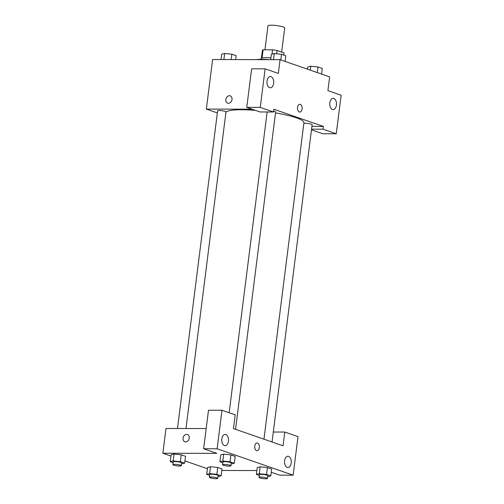 <?xml version="1.0" encoding="UTF-8"?>
<svg xmlns="http://www.w3.org/2000/svg" width="504" height="504" viewBox="0 0 504 504"><rect width="100%" height="100%" fill="white"/><g stroke="black" fill="none" stroke-linecap="round" stroke-linejoin="round"><path stroke-width="0.76" d="M281.667 52.101L284.716 27.966A8.436 1.367 -172.8 0 0 276.52 25.553A8.436 1.367 -172.8 0 0 267.977 25.849L264.947 49.814M262.086 57.916L263.113 49.814A10.886 1.764 -172.8 0 0 262.414 50.324L261.425 58.13M263.113 49.814L272.582 49.833A10.886 1.764 -172.8 0 1 277.049 50.495L284.004 52.907A10.886 1.764 -172.8 0 1 284.017 53.052L283.765 55.093M283.727 55.081L284.004 52.907M276.633 53.796L277.049 50.495M260.921 59.264L261.009 58.54A11.252 1.827 7.2 0 1 270.913 57.966M272.04 54.117L272.582 49.833M269.142 59.648A16.871 2.734 -172.8 0 0 256.857 59.623M217.35 112.915L206.35 109.097L212.606 59.535L280.079 59.667L329.647 76.873L327.909 90.644L341.132 95.231L336.262 133.774L323.039 129.188L323.392 126.435L311.907 126.41M230.202 95.848A3.868 3.03 -70.9 0 0 225.836 99.496A3.868 3.03 109.1 0 1 230.196 95.848A3.868 3.03 109.1 0 1 231.79 100.491A3.868 3.03 109.1 0 1 227.663 103.156A3.868 3.03 109.1 0 1 225.836 99.496A3.868 3.03 -70.9 0 0 227.663 103.156M323.392 126.435L273.817 109.229L273.47 111.983L259.976 111.957L246.758 107.365L251.628 68.821L265.117 68.846L278.34 73.433L280.079 59.667M206.35 109.097L251.994 109.185M273.641 83.299A5.626 3.377 90.1 0 0 270.352 76.532A5.626 3.377 90.1 0 0 266.962 82.146A5.626 3.377 90.1 0 0 270.327 87.778A5.626 3.377 90.1 0 0 273.641 83.299M246.758 107.365L260.253 107.39L265.117 68.846M273.47 111.983L260.253 107.39M336.262 133.774L322.768 133.749L311.472 129.83M336.433 105.097A5.626 3.377 90.1 0 0 333.138 98.324A5.626 3.377 90.1 0 0 329.755 103.944A5.626 3.377 90.1 0 0 333.119 109.576A5.626 3.377 90.1 0 0 336.433 105.097M311.56 129.163L323.039 129.188M299.344 111.983A3.868 2.325 -89.9 0 1 297.511 107.793A3.868 2.325 -89.9 0 1 299.83 104.328A3.868 2.325 -89.9 0 1 302.142 108.196A3.868 2.325 -89.9 0 1 299.811 112.064A3.868 2.325 -89.9 0 1 299.344 111.983M299.811 112.064A3.868 2.325 90.1 0 0 302.142 108.196A3.868 2.325 90.1 0 0 299.823 104.328M235.551 429.326L275.638 112.008A4.221 0.687 -172.8 0 0 273.577 111.151M272.04 441.995L312.127 124.677A4.221 0.687 -172.8 0 0 308.379 123.512A4.221 0.687 -172.8 0 0 303.83 123.512M185.989 428.513L225.981 111.913A4.221 0.687 -172.8 0 0 221.88 110.704A4.221 0.687 -172.8 0 0 217.608 110.855L177.484 428.495M263.951 439.186L303.931 122.699A39.375 6.382 -172.8 0 0 275.531 112.883M255.371 110.357A39.375 6.382 -172.8 0 0 225.912 112.487M283.04 445.813L233.472 428.608L235.211 414.842L221.993 410.25L217.123 448.799L293.133 475.178L298.003 436.634L284.779 432.048L283.04 445.813M170.951 456.057L162.868 453.254L165.999 428.476L206.18 428.551M257.027 450.715A3.868 2.325 90.1 0 0 259.308 447.634A3.868 2.325 -89.9 0 1 257.034 450.715A3.868 2.325 -89.9 0 1 254.715 446.84A3.868 2.325 -89.9 0 1 257.046 442.978A3.868 2.325 -89.9 0 1 259.308 447.634A3.868 2.325 90.1 0 0 257.046 442.978M228.425 441.227A5.626 3.377 -89.9 0 1 225.112 445.706A5.626 3.377 -89.9 0 1 221.747 440.074A5.626 3.377 -89.9 0 1 225.131 434.454A5.626 3.377 -89.9 0 1 228.425 441.227M291.218 463.019A5.626 3.377 -89.9 0 1 287.904 467.498A5.626 3.377 -89.9 0 1 284.533 461.866A5.626 3.377 -89.9 0 1 287.923 456.246A5.626 3.377 -89.9 0 1 291.218 463.019M293.133 475.178L279.638 475.152L271.265 472.248M273.3 432.022L284.779 432.048M221.993 410.25L208.499 410.224L203.629 448.768L216.846 453.361L162.868 453.254M203.629 448.768L217.123 448.799M222.825 462.779L219.901 461.765L220.771 454.885L223.675 454.148L230.889 454.904L235.185 456.397L230.889 454.904L230.019 461.79L234.316 463.277L231.172 463.989M180.363 461.689L181.232 454.81L185.529 456.296L181.232 454.81L174.025 454.054L173.156 460.933L180.363 461.689L184.659 463.182L181.516 463.894M173.168 462.685L170.245 461.67L171.114 454.784L174.019 454.047M216.846 474.352L217.715 467.473L222.012 468.959L217.715 467.473L210.514 466.717L207.598 467.454L210.514 466.717L209.639 473.596L216.846 474.352L221.143 475.845L217.999 476.557M259.308 475.448L256.385 474.434L257.254 467.548L260.159 466.811L267.378 467.567L271.669 469.06L267.378 467.567L266.509 474.453L270.799 475.94L267.662 476.652M207.44 468.72L184.943 460.914M256.876 470.547L221.817 470.478M187.419 434.498A3.868 3.03 -70.9 0 0 183.059 438.146A3.868 3.03 109.1 0 1 187.419 434.498A3.868 3.03 109.1 0 1 189.006 439.148A3.868 3.03 109.1 0 1 184.88 441.806A3.868 3.03 109.1 0 1 183.059 438.146A3.868 3.03 -70.9 0 0 184.88 441.806M209.651 475.348L206.728 474.333L209.639 473.596M217.772 478.372L218.119 475.619A4.221 0.687 -172.8 0 0 214.024 474.409A4.221 0.687 -172.8 0 0 209.752 474.56L209.399 477.313A4.221 0.687 -172.8 0 0 211.661 478.214A4.221 0.687 -172.8 0 0 216.065 478.706A4.221 0.687 -172.8 0 0 217.772 478.372A4.221 0.687 -172.8 0 0 213.671 477.162A4.221 0.687 -172.8 0 0 209.399 477.313M221.143 475.845L222.012 468.959M206.728 474.333L207.598 467.454M170.245 461.67L173.156 460.933M181.289 465.709L181.635 462.956A4.221 0.687 -172.8 0 0 177.534 461.746A4.221 0.687 -172.8 0 0 173.263 461.897L172.916 464.65A4.221 0.687 -172.8 0 0 175.172 465.551A4.221 0.687 -172.8 0 0 179.582 466.036A4.221 0.687 -172.8 0 0 181.289 465.709A4.221 0.687 -172.8 0 0 177.188 464.499A4.221 0.687 -172.8 0 0 172.916 464.65M184.659 463.182L185.529 456.296M171.114 454.784L174.025 454.054M256.385 474.434L259.302 473.697L266.509 474.453M267.429 478.466L267.775 475.713A4.221 0.687 -172.8 0 0 263.68 474.51A4.221 0.687 -172.8 0 0 259.409 474.655L259.062 477.414A4.221 0.687 -172.8 0 0 261.318 478.315A4.221 0.687 -172.8 0 0 265.721 478.8A4.221 0.687 -172.8 0 0 267.429 478.466A4.221 0.687 -172.8 0 0 263.334 477.263A4.221 0.687 -172.8 0 0 259.062 477.414M259.302 473.697L260.171 466.811L257.254 467.548M270.799 475.94L271.669 469.06M219.901 461.765L222.812 461.034L230.019 461.79M230.945 465.803L231.292 463.05A4.221 0.687 -172.8 0 0 227.191 461.847A4.221 0.687 -172.8 0 0 222.926 461.992L222.573 464.745A4.221 0.687 -172.8 0 0 224.834 465.652A4.221 0.687 -172.8 0 0 229.238 466.137A4.221 0.687 -172.8 0 0 230.945 465.803A4.221 0.687 -172.8 0 0 226.844 464.6A4.221 0.687 -172.8 0 0 222.573 464.745M222.812 461.034L223.681 454.148L220.771 454.885M234.316 463.277L235.185 456.397M221.042 59.554L221.722 54.186L224.633 53.455L231.84 54.205L236.137 55.698L235.645 59.585M223.864 59.56L224.633 53.455M231.166 59.573L231.84 54.205M307.579 69.212L307.862 66.95L310.779 66.213L317.986 66.969L322.276 68.456L321.571 74.069M310.281 70.15L310.779 66.213M317.274 72.582L317.986 66.969M270.698 59.648L271.379 54.287L274.289 53.55L281.497 54.306L285.793 55.793L285.081 61.406M273.521 59.655L274.289 53.55M280.791 59.919L281.497 54.306M229.144 412.732L267.139 111.97"/></g></svg>
